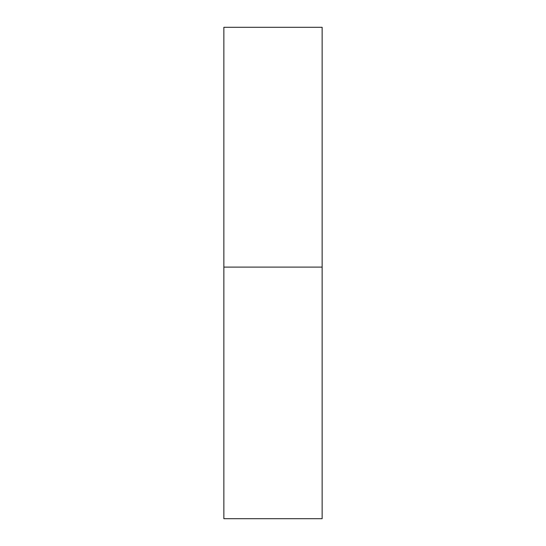 <?xml version="1.0" encoding="UTF-8"?>
<svg xmlns="http://www.w3.org/2000/svg" width="546" height="546" viewBox="0 0 546 546"><rect width="100%" height="100%" fill="white"/><g stroke="black" fill="none" stroke-linecap="round" stroke-linejoin="round"><path stroke-width="0.82" d="M322.14 267.103L223.86 267.103L322.14 267.103L322.14 27.3L223.86 27.3L223.86 518.7L322.14 518.7L322.14 267.103"/></g></svg>
